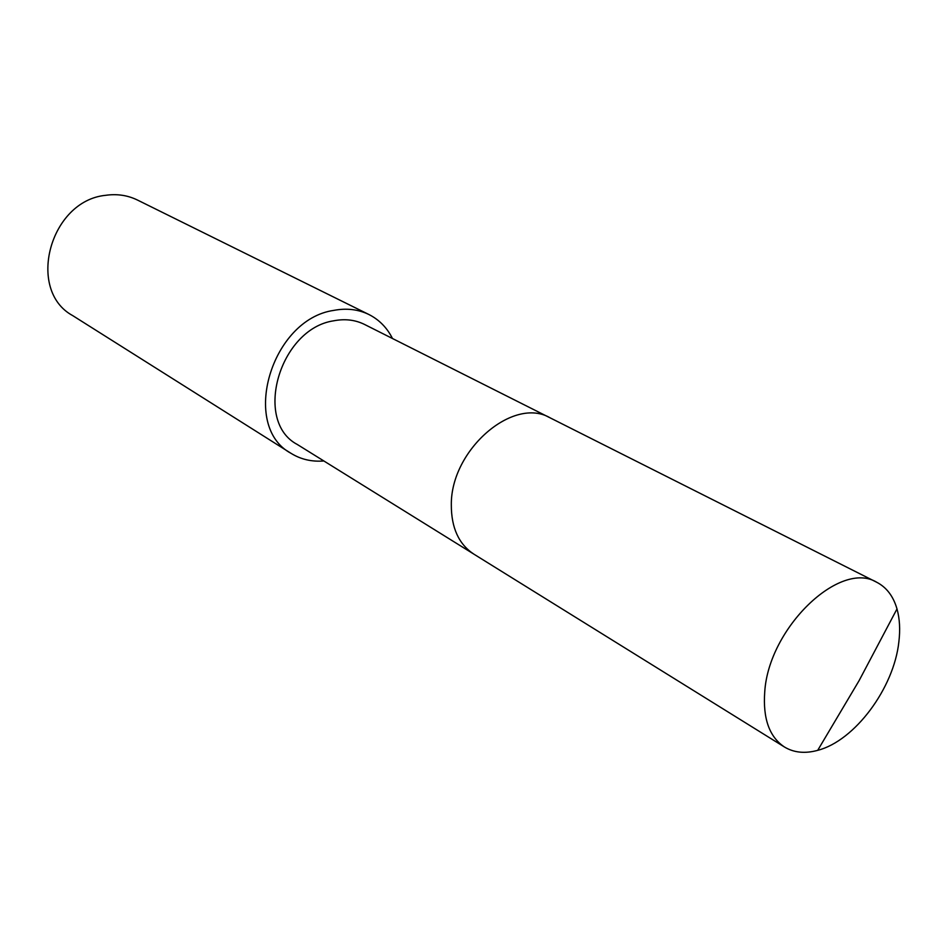 <?xml version="1.0" encoding="UTF-8"?>
<svg xmlns="http://www.w3.org/2000/svg" width="947" height="947" viewBox="0 0 947 947"><rect width="100%" height="100%" fill="white"/><g stroke="black" fill="none" stroke-linecap="round" stroke-linejoin="round"><path stroke-width="1.42" d="M549.236 417.414L364.559 324.454C355.255 319.849 344.98 318.618 333.746 320.796C279.566 328.727 252.991 421.261 297.275 444.463L472.92 553.545M392.496 338.517C387.039 327.721 379.179 319.719 368.904 314.511C358.262 309.338 346.555 307.964 333.758 310.391C271.114 319.328 240.1 426.304 291.06 453.353C300.85 459.402 311.788 461.935 323.838 460.964M368.904 314.511L137.433 200.03C127.632 195.26 117.026 193.685 105.626 195.319C49.824 200.764 25.995 290.244 72.647 315.576L291.06 453.353M898.857 641.924C900.337 629.708 899.721 618.711 896.998 608.933C893.341 596.302 886.617 587.424 876.815 582.31C840.107 559.594 768.68 627.849 764.738 691.89C762.797 718.584 769.378 736.955 784.459 747.005C793.941 752.699 805.021 753.812 817.699 750.344C854.762 740.838 893.897 688.149 898.857 641.924M876.815 582.31L550.16 417.864C513.369 395.988 450.713 449.908 451.317 504.834C451.281 527.763 458.774 544.182 473.784 554.09L784.459 747.005M817.699 750.344L859.107 680.621L896.998 608.933"/></g></svg>
